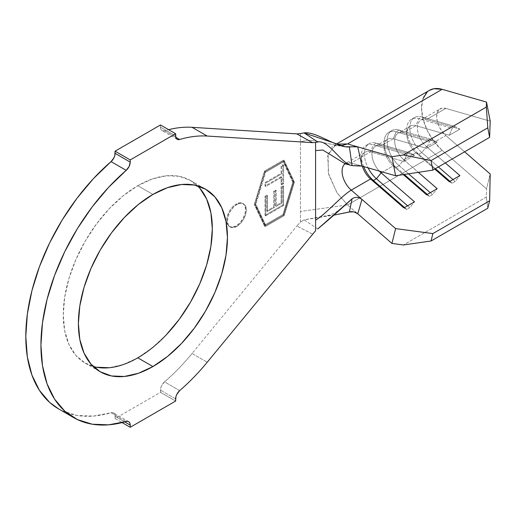 <?xml version="1.0" encoding="UTF-8"?>
<svg xmlns="http://www.w3.org/2000/svg" width="516" height="516" viewBox="0 0 516 516"><rect width="100%" height="100%" fill="white"/><g stroke="black" fill="none" stroke-linecap="round" stroke-linejoin="round"><path stroke-width="0.39" stroke-dasharray="2.58 1.94" d="M236.909 204.478A13.377 7.721 -60 0 1 243.597 203.82A13.377 7.721 -60 0 1 245.648 214.533A13.377 7.721 -60 0 1 236.909 226.324L236.154 225.885A13.377 7.721 120 0 0 244.887 214.101A13.377 7.721 120 0 0 242.836 203.381A13.377 7.721 120 0 0 236.154 204.046L236.909 204.478L236.154 204.046L239.772 202.788L242.836 203.381L244.887 205.742L245.61 209.502L244.887 214.101L242.836 218.829L239.772 222.964L236.154 225.885L232.529 227.143L229.465 226.55L227.414 224.189L226.692 220.429L227.414 215.83L229.465 211.102L232.529 206.968L236.154 204.046A13.377 7.721 120 0 0 227.414 215.83A13.377 7.721 120 0 0 229.465 226.55A13.377 7.721 120 0 0 236.154 225.885L236.909 226.324A13.377 7.721 -60 0 1 230.22 226.988A13.377 7.721 -60 0 1 228.169 216.269A13.377 7.721 -60 0 1 236.909 204.478L240.527 203.22L243.597 203.82L245.648 206.181L246.364 209.941L245.648 214.533L243.597 219.261L240.527 223.402L236.909 226.324L233.29 227.582L230.22 226.988L228.169 224.628L227.446 220.861L228.169 216.269L230.22 211.541L233.29 207.4L236.909 204.478M197.505 185.786A105.399 60.856 120 0 0 190.488 180.477A105.399 60.856 120 0 0 137.785 185.695L152.917 194.429L137.785 185.695L152.323 178.955L166.307 175.782L179.194 176.291L190.488 180.477L199.756 188.166M265.024 224.944L282.942 214.598L292.836 182.238L282.942 161.302L265.024 171.647L255.136 204.007L265.024 224.944L265.779 225.382L283.697 215.037L293.591 182.677L283.697 161.74L265.779 172.086L255.891 204.439L265.779 225.382L255.891 204.439L255.136 204.007L265.024 224.944L282.942 214.598L283.697 215.037L265.779 225.382L265.024 224.944M265.018 215.385L264.992 196.222L266.74 195.209L266.766 210.999L273.757 206.955L273.732 191.159L275.473 190.146L275.499 205.942L281.065 202.717L281.039 186.786L282.8 185.766L282.826 205.065L265.018 215.385L265.772 215.817L283.587 205.497L282.826 205.065L265.018 215.385L264.992 196.222L266.74 195.209L266.766 210.999L273.757 206.955L273.732 191.159L275.473 190.146L275.499 205.942L281.065 202.717L281.039 186.786L282.8 185.766L282.826 205.065L283.587 205.497L283.555 186.205L282.8 185.766L283.555 186.205L281.8 187.224L281.039 186.786L281.8 187.224L281.826 203.149L281.065 202.717L281.826 203.149L276.254 206.381L275.499 205.942L276.254 206.381L276.234 190.585L275.473 190.146L276.234 190.585L274.486 191.597L273.732 191.159L274.486 191.597L274.512 207.387L273.757 206.955L274.512 207.387L267.527 211.437L266.766 210.999L267.527 211.437L267.501 195.641L266.74 195.209L267.501 195.641L265.746 196.66L264.992 196.222L265.746 196.66L265.772 215.817L265.018 215.385M281.091 176.717L265.011 186.031L265.005 182.6L281.085 173.279L281.072 165.771L282.807 164.765L282.839 183.238L281.104 184.244L281.091 176.717L281.846 177.156L281.859 184.683L281.104 184.244L281.091 176.717L265.011 186.031L265.005 182.6L281.085 173.279L281.072 165.771L282.807 164.765L282.839 183.238L281.104 184.244L281.859 184.683L283.594 183.677L282.839 183.238L283.594 183.677L283.561 165.204L282.807 164.765L283.561 165.204L281.833 166.21L281.072 165.771L281.833 166.21L281.839 173.718L281.085 173.279L281.839 173.718L265.766 183.032L265.005 182.6L265.766 183.032L265.766 186.47L265.011 186.031L265.766 186.47L281.846 177.156L281.091 176.717M344.927 163.92A17.118 9.888 60 0 1 345.63 163.443A17.118 9.888 60 0 1 351.241 163.011L361.968 166.094L351.241 163.011L370.54 151.872L403.905 161.469L414.496 155.348L381.13 145.751L393.237 138.765L426.603 148.363L437.194 142.248L403.828 132.651L415.935 125.659L449.301 135.256L459.898 129.142L426.532 119.544L445.824 108.405L490.2 121.17L445.824 108.405A17.118 9.888 -120 0 0 440.213 108.837A17.118 9.888 -120 0 0 437.104 120.654A17.118 9.888 -120 0 0 445.824 135.521L426.532 146.66A17.118 9.888 60 0 1 417.812 131.793A17.118 9.888 60 0 1 420.914 119.976A17.118 9.888 60 0 1 426.532 119.544L445.824 108.405L442.167 108.134L439.226 109.553L437.323 112.507L436.665 116.674L437.323 121.602L439.226 126.749L442.167 131.567L445.824 135.521L426.532 146.66L445.314 162.953L426.532 146.66L421.83 152.549A22.472 12.971 60 0 1 409.801 127.813A22.472 12.971 60 0 1 421.83 116.958L426.532 119.544L459.898 129.142L455.189 126.555L421.83 116.958L455.189 126.555L452.164 128.303L418.798 118.706L421.83 116.958L426.532 119.544A17.118 9.888 -120 0 0 417.373 127.813A17.118 9.888 -120 0 0 426.532 146.66L421.83 152.549L418.798 154.297A22.472 12.971 60 0 1 407.35 134.786A22.472 12.971 60 0 1 411.433 119.273A22.472 12.971 60 0 1 418.798 118.706L452.164 128.303L449.301 135.256L415.935 125.659A17.118 9.888 -120 0 0 410.323 126.091A17.118 9.888 -120 0 0 407.214 137.907A17.118 9.888 -120 0 0 415.935 152.775L403.828 159.767A17.118 9.888 60 0 1 395.108 144.899A17.118 9.888 60 0 1 398.217 133.083A17.118 9.888 60 0 1 403.828 132.651L415.935 125.659L418.798 118.706L421.83 116.958A22.472 12.971 -120 0 0 414.458 117.525A22.472 12.971 -120 0 0 410.381 133.038A22.472 12.971 -120 0 0 421.83 152.549L438.413 166.932L421.83 152.549L418.798 154.297L415.935 152.775L403.828 159.767L418.328 172.331L403.828 159.767L399.126 165.655A22.472 12.971 60 0 1 387.103 140.92A22.472 12.971 60 0 1 399.126 130.064L403.828 132.651L437.194 142.248L432.492 139.662L399.126 130.064L432.492 139.662L429.467 141.41L396.101 131.812L399.126 130.064L403.828 132.651A17.118 9.888 -120 0 0 394.669 140.92A17.118 9.888 -120 0 0 403.828 159.767L399.126 165.655L396.101 167.403A22.472 12.971 60 0 1 384.652 147.886A22.472 12.971 60 0 1 388.729 132.38A22.472 12.971 60 0 1 396.101 131.812L429.467 141.41L426.603 148.363L393.237 138.765A17.118 9.888 -120 0 0 387.626 139.197A17.118 9.888 -120 0 0 384.517 151.014A17.118 9.888 -120 0 0 393.237 165.881L382.595 172.028L393.237 165.881A17.118 9.888 60 0 1 384.078 147.034A17.118 9.888 60 0 1 393.237 138.765L396.101 131.812L399.126 130.064A22.472 12.971 -120 0 0 391.76 130.632A22.472 12.971 -120 0 0 387.677 146.138A22.472 12.971 -120 0 0 399.126 165.655L408.537 173.815L399.126 165.655L396.101 167.403L393.237 165.881L396.101 167.403L404.247 174.466L396.101 167.403A22.472 12.971 -120 0 1 384.078 142.668L384.078 147.034M345.152 163.778L351.241 163.011L370.54 151.872L373.403 144.919L376.428 143.171A22.472 12.971 -120 0 0 369.056 143.738A22.472 12.971 -120 0 0 368.063 167.848A22.472 12.971 60 0 1 376.428 143.171L409.794 152.768L406.769 154.516L373.403 144.919L376.428 143.171L381.13 145.751L414.496 155.348L409.794 152.768L376.428 143.171L381.13 145.751A17.118 9.888 -120 0 0 372.01 152.917A17.118 9.888 -120 0 0 379.273 171.073A17.118 9.888 60 0 1 375.519 146.189A17.118 9.888 60 0 1 381.13 145.751L393.237 138.765L396.101 131.812A22.472 12.971 -120 0 0 384.078 142.668M370.54 151.872A17.118 9.888 -120 0 0 364.922 152.304A17.118 9.888 -120 0 0 362.355 166.204A17.118 9.888 60 0 1 361.381 160.141A17.118 9.888 60 0 1 370.54 151.872L373.403 144.919L406.769 154.516L403.905 161.469L370.54 151.872M192.075 353.505L207.213 362.245L192.075 353.505L296.823 225.995L192.075 353.505A158.373 91.435 120 0 1 164.52 381.892A158.373 91.435 120 0 0 192.075 353.505M179.652 390.631L164.52 381.892A7.488 4.322 120 0 0 160.482 390.161L160.482 392.328L115.087 418.541L115.087 416.373L124.698 421.92L115.087 416.373L115.087 418.541L122.118 422.598L115.087 418.541L160.482 392.328L175.621 401.067L160.482 392.328L160.773 388L161.611 385.736L164.52 381.892L179.652 390.631M312.483 234.09L296.823 225.995L300.467 222.099L300.467 133.567L300.467 141.842L307.839 140.036L316.534 141.21L338.193 145.673L340.986 145.764L337.606 145.615L316.534 141.21L307.839 140.036L300.467 141.842L300.467 211.437L347.558 204.949L357.743 213.779L347.558 204.949L300.467 211.437L300.467 222.099L296.823 225.995L312.483 234.09M164.52 130.748L175.769 137.25L164.52 130.748L162.908 130.877L161.611 130.264L160.773 128.968L160.482 127.142L175.621 135.876L160.482 127.142L160.482 124.969L160.482 127.142A7.488 4.322 120 0 0 162.037 130.567A7.488 4.322 120 0 0 164.52 130.748A158.373 91.435 120 0 1 168.59 129.651A158.373 91.435 120 0 0 164.52 130.748M58.811 409.033L62.301 410.852L77.026 415.457L93.428 416.096L111.056 412.761L126.188 421.501L111.056 412.761L112.662 412.632L113.959 413.252L114.797 414.542L115.087 416.373A7.488 4.322 120 0 0 113.533 412.942A7.488 4.322 120 0 0 111.056 412.761A158.373 91.435 120 0 1 58.598 408.911M175.621 398.9L160.482 390.161L175.621 398.9M283.445 160.141L293.656 181.767L283.445 215.185L264.527 226.105L254.311 204.478L264.527 171.06L283.445 160.141L284.2 160.579L294.417 182.2L284.2 215.624L265.282 226.543L255.065 204.916L265.282 171.499L264.527 171.06L254.311 204.478L255.065 204.916L254.311 204.478L264.527 226.105L265.282 226.543L264.527 226.105L283.445 215.185L284.2 215.624L283.445 215.185L293.656 181.767L294.417 182.2L293.656 181.767L283.445 160.141L264.527 171.06L265.282 171.499L284.2 160.579L283.445 160.141M166.307 334.8L152.323 347.771L137.785 357.82L123.247 364.56L109.263 367.734M96.376 367.218L85.082 363.038L75.813 355.35L68.925 344.443L64.687 330.75L63.255 314.786L64.687 297.171L68.925 278.575L75.813 259.722L85.082 241.327L96.376 224.105L109.263 208.716L123.247 195.745L137.785 185.695A105.399 60.856 120 0 0 68.925 278.575A105.399 60.856 120 0 0 85.082 363.038A105.399 60.856 120 0 0 93.196 366.463M361.948 166.088L360.478 165.817M344.959 163.894A17.118 9.888 60 0 1 351.241 163.011L345.165 163.778M317.779 228.936L304.085 219.861L323.609 216.178L333.994 215.114L304.085 219.861L300.467 222.099L304.085 219.861L317.779 228.936M336.471 144.151L334.929 144.906L327.666 155.78L328.711 174.698L337.206 193.055L347.558 204.949L336.787 192.423L328.292 173.066L328.176 153.916L336.548 144.119M423.01 98.562L421.533 107.934L423.01 119.022L427.293 130.613L433.911 141.442L442.141 150.343L347.558 204.949L442.141 150.343L486.517 188.817L486.343 197.06L487.788 208.238L486.343 197.06L403.383 244.958L486.343 197.06L486.517 188.817L490.2 173.995L486.517 188.817L442.141 150.343A38.526 22.24 -120 0 1 422.52 116.887A38.526 22.24 -120 0 1 429.512 90.3M464.613 151.807L445.824 135.521L464.613 151.807M434.724 169.067L415.935 152.775A17.118 9.888 60 0 1 406.776 133.928A17.118 9.888 60 0 1 415.935 125.659L418.798 118.706A22.472 12.971 -120 0 0 406.776 129.561A22.472 12.971 -120 0 0 418.798 154.297L435.388 168.68L418.798 154.297L415.935 152.775L434.724 169.067M403.306 174.608L393.237 165.881L403.306 174.608M429.273 90.435L427.293 91.919M432.492 194.584L430.292 192.681L432.492 194.584L429.467 196.332L427.267 194.429L429.467 196.332L426.603 194.809L429.467 196.332L432.492 194.584L437.194 188.695L432.492 194.584M437.194 142.248L426.603 148.363L429.467 141.41L432.492 139.662L437.194 142.248M455.189 181.484L452.996 179.574L455.189 181.484L452.164 183.225L449.971 181.322L452.164 183.225L449.301 181.709L452.164 183.225L455.189 181.484L459.898 175.588L455.189 181.484M459.898 129.142L449.301 135.256L452.164 128.303L455.189 126.555L459.898 129.142M363.67 166.584A22.472 12.971 60 0 1 366.031 145.486A22.472 12.971 60 0 1 373.403 144.919A22.472 12.971 -120 0 0 361.381 155.774A22.472 12.971 -120 0 0 363.67 166.584M409.794 207.69L407.595 205.787L409.794 207.69L406.769 209.438L404.57 207.535L406.769 209.438L403.905 207.916L406.769 209.438L409.794 207.69L414.496 201.801L409.794 207.69M414.496 155.348L403.905 161.469L406.769 154.516L409.794 152.768L414.496 155.348M255.065 204.916L265.282 171.499L284.2 160.579L294.417 182.2L284.2 215.624L265.282 226.543L255.065 204.916M282.942 214.598L292.836 182.238L293.591 182.677L283.697 215.037L282.942 214.598M292.836 182.238L282.942 161.302L283.697 161.74L293.591 182.677L292.836 182.238M282.942 161.302L265.024 171.647L265.779 172.086L283.697 161.74L282.942 161.302M265.024 171.647L255.136 204.007L255.891 204.439L265.779 172.086L265.024 171.647M283.587 205.497L265.772 215.817L265.746 196.66L267.501 195.641L267.527 211.437L274.512 207.387L274.486 191.597L276.234 190.585L276.254 206.381L281.826 203.149L281.8 187.224L283.555 186.205L283.587 205.497M281.859 184.683L283.594 183.677L283.561 165.204L281.833 166.21L281.839 173.718L265.766 183.032L265.766 186.47L281.846 177.156L281.859 184.683M243.597 203.82L242.836 203.381M190.488 180.477L205.62 189.211M375.519 146.189L387.626 139.197M364.922 152.304L344.559 163.998M420.914 119.976L440.213 108.837M410.323 126.091L398.217 133.083M85.082 363.038L100.22 371.772M341.321 208.109C336.413 212.773 330.511 215.462 323.609 216.178M336.335 144.093L331.453 147.273C333.401 146.022 335.645 145.486 338.193 145.673M337.606 145.615L345.049 146.738M391.76 130.632L388.729 132.38M414.458 117.525L411.433 119.273M406.776 129.561L406.776 133.928M369.056 143.738L366.031 145.486M361.381 155.774L361.381 160.141M230.22 226.988L229.465 226.55M177.169 139.307L162.037 130.567M128.665 421.682L113.533 412.942"/><path stroke-width="0.77" d="M93.196 366.463A105.399 60.856 120 0 0 137.785 357.82L152.917 366.553A105.399 60.856 -60 0 1 100.22 371.772A105.399 60.856 -60 0 1 84.063 287.315A105.399 60.856 -60 0 1 152.917 194.429L167.461 187.689L181.439 184.515L194.326 185.031L205.62 189.211L214.888 196.899L221.777 207.806L226.014 221.499L227.446 237.463L226.014 255.078L221.777 273.673L214.888 292.527L205.62 310.922L194.326 328.144L181.439 343.533L167.461 356.504L152.917 366.553L138.378 373.294L124.395 376.467L111.514 375.958L100.22 371.772L90.951 364.083L84.063 353.183L79.819 339.483L78.387 323.526L79.819 305.904L84.063 287.315L90.951 268.455L100.22 250.066L111.514 232.845L124.395 217.449L138.378 204.478L152.917 194.429A105.399 60.856 -60 0 1 205.62 189.211A105.399 60.856 -60 0 1 221.777 273.673A105.399 60.856 -60 0 1 152.917 366.553L137.785 357.82A105.399 60.856 120 0 0 204.413 271.861A105.399 60.856 120 0 0 197.505 185.786M360.478 165.817L352.086 165.623L349.384 146.931L356.414 146.609L357.743 146.86L361.974 166.094L395.617 175.775L391.934 156.696L403.383 154.961L431.041 160.592L432.879 170.132L489.632 137.366L490.2 121.17L489.632 137.366L432.879 170.132L395.617 175.775L361.948 166.088M344.811 164.011A17.118 9.888 60 0 0 351.241 190.127L395.617 228.601L432.879 233.587L431.041 241.004L403.383 244.958L391.934 243.423L357.743 213.779L391.934 243.423L395.617 228.601L361.974 199.428L357.762 213.792L355.737 212.482L353.35 211.728L350.854 211.663L333.994 215.114L349.384 212.018L352.086 198.763L317.779 228.936C329.098 219.481 340.534 209.425 352.086 198.763L354.498 197.557L357.195 197.338L359.794 198.047L361.968 199.428L351.241 190.127C340.173 196.983 326.699 213.463 315.599 220.171L315.599 150.582L315.599 230.697L207.213 362.245A158.373 91.435 -60 0 1 179.652 390.631A158.373 91.435 120 0 0 207.213 362.245L315.599 230.697L315.599 220.171C326.699 213.463 340.173 196.983 351.241 190.127L370.54 178.988L373.403 180.51L404.57 207.535L373.403 180.51A22.472 12.971 60 0 1 363.67 166.584A22.472 12.971 -120 0 0 373.403 180.51L376.428 178.762L407.595 205.787L376.428 178.762A22.472 12.971 60 0 1 368.063 167.848A22.472 12.971 -120 0 0 376.428 178.762L373.403 180.51L370.54 178.988A17.118 9.888 60 0 1 362.355 166.204A17.118 9.888 -120 0 0 370.54 178.988L403.905 207.916L414.496 201.801L381.13 172.873L376.428 178.762L381.13 172.873L382.595 172.028L381.13 172.873A17.118 9.888 60 0 1 379.273 171.073A17.118 9.888 -120 0 0 381.13 172.873L414.496 201.801L403.905 207.916L370.54 178.988L351.241 190.127A17.118 9.888 60 0 1 344.927 163.92M207.213 136.05L192.075 127.317L296.823 133.883L312.483 142.655L207.213 136.05L192.075 127.317A158.373 91.435 120 0 0 168.59 129.651A158.373 91.435 120 0 1 192.075 127.317L296.823 133.883L300.467 133.567L296.823 133.883L312.483 142.655L207.213 136.05A158.373 91.435 120 0 0 179.652 139.488A158.373 91.435 -60 0 1 207.213 136.05M73.736 417.644A158.373 91.435 -60 0 0 126.188 421.501L108.56 424.836L92.158 424.197L77.432 419.592L64.79 411.155L54.573 399.12L47.066 383.807L42.48 365.651L40.932 345.146L42.48 322.861L47.066 299.409L54.573 275.434L64.79 251.595L77.432 228.556L92.158 206.948L108.56 187.366L126.188 170.357A7.488 4.322 -60 0 0 130.219 162.089L129.09 166.513L126.188 170.357L111.056 161.618A7.488 4.322 120 0 0 115.087 153.349L130.219 162.089L130.219 159.921L175.621 133.709L175.621 135.876A7.488 4.322 -60 0 0 177.169 139.307A7.488 4.322 -60 0 0 179.652 139.488L175.769 137.25L179.652 139.488L178.039 139.617L176.749 138.998L175.911 137.708L175.621 133.709L160.482 124.969L175.621 133.709L130.219 159.921L115.087 151.182L160.482 124.969L115.087 151.182L130.219 159.921L130.219 162.089L115.087 153.349L115.087 151.182L114.797 155.516L113.959 157.773L111.056 161.618A158.373 91.435 120 0 0 29.922 299.267A158.373 91.435 120 0 0 58.598 408.911L73.736 417.644A158.373 91.435 -60 0 1 45.053 308.007A158.373 91.435 -60 0 1 126.188 170.357L111.056 161.618L93.428 178.633L77.026 198.209L62.301 219.816L49.652 242.855L39.435 266.695L31.934 290.669L27.342 314.121L25.8 336.413L27.342 356.917L31.934 375.067L39.435 390.38L49.652 402.416L58.811 409.033M130.219 427.28L122.118 422.598L130.219 427.28L175.621 401.067L175.911 396.733L176.749 394.476L179.652 390.631A7.488 4.322 -60 0 0 175.621 398.9L175.621 401.067L130.219 427.28L130.219 425.107L130.219 427.28M124.698 421.92L130.219 425.107L124.698 421.92M345.165 163.778L322.842 150.033L315.599 150.582L315.599 142.442L312.483 142.655L315.599 142.442L315.599 150.582L322.842 150.027L345.152 163.778L352.086 165.623C340.973 163.662 328.66 139.617 317.779 141.99L315.599 142.442L317.779 141.99C328.66 139.617 340.973 163.662 352.086 165.623L349.384 146.931C336.767 148.169 316.482 131.135 304.085 132.896L317.779 141.99L304.079 132.896L345.049 146.738L357.743 146.86L347.558 143.932L336.471 144.151M126.188 421.501L127.794 421.372L129.09 421.985L129.929 423.281L130.219 425.107A7.488 4.322 -60 0 0 128.665 421.682A7.488 4.322 -60 0 0 126.188 421.501M199.756 188.166L206.645 199.066L210.883 212.766L212.315 228.723L210.883 246.345L206.645 264.934L199.756 283.794L190.488 302.183L179.194 319.404L166.307 334.8M109.263 367.734L96.376 367.218M340.986 145.764L347.558 143.932L340.986 145.764M300.467 133.567L304.085 132.896L300.467 133.567M336.548 144.119L347.558 143.932L442.141 89.326L486.517 102.091L490.2 121.17L486.517 102.091L486.343 107.07L487.788 127.826L489.632 137.366L487.788 127.826L486.343 107.07L403.383 154.961L431.041 160.592L487.788 127.826L431.041 160.592L432.879 170.132L395.617 175.775L391.934 156.696L357.762 146.867L391.934 156.696L403.383 154.961L486.343 107.07L486.517 102.091L442.141 89.326A38.526 22.24 -120 0 0 429.512 90.3L336.335 144.093M429.273 90.435L433.911 88.72L442.141 89.326L347.558 143.932L357.762 146.867L361.974 166.094L352.086 165.623M432.879 233.587L489.632 200.827L490.2 173.995L464.613 151.807L490.2 173.995L489.632 200.827L432.879 233.587L431.041 241.004L487.788 208.238L489.632 200.827L487.788 208.238L431.041 241.004L403.383 244.958L391.934 243.423L395.617 228.601L432.879 233.587M445.314 162.953L459.898 175.588L449.301 181.709L434.724 169.067L449.301 181.709L459.898 175.588L445.314 162.953M418.328 172.331L437.194 188.695L426.603 194.809L403.306 174.608L426.603 194.809L437.194 188.695L418.328 172.331M427.293 91.919L423.01 98.562M430.292 192.681L408.537 173.815L430.292 192.681M427.267 194.429L404.247 174.466L427.267 194.429M452.996 179.574L438.413 166.932L452.996 179.574M449.971 181.322L435.388 168.68L449.971 181.322M357.762 213.792L353.847 211.824L349.384 212.018L352.086 198.763L354.498 197.557L357.195 197.338L359.794 198.047L361.968 199.428L357.762 213.792M345.63 163.443L344.559 163.998L345.978 163.94"/></g></svg>
